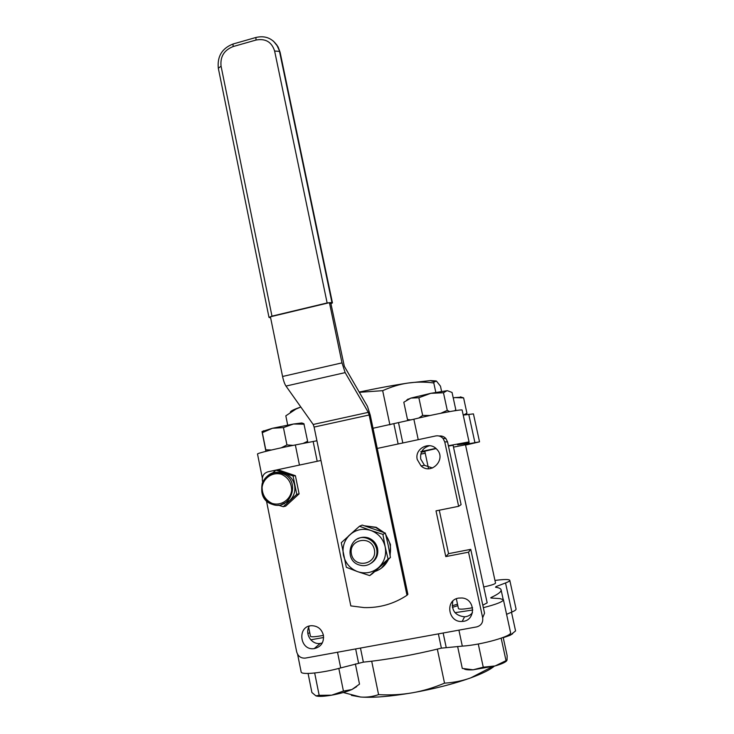 <?xml version="1.0" encoding="UTF-8"?>
<svg xmlns="http://www.w3.org/2000/svg" width="734" height="734" viewBox="0 0 734 734"><rect width="100%" height="100%" fill="white"/><g stroke="black" fill="none" stroke-linecap="round" stroke-linejoin="round"><path stroke-width="1.1" d="M374.368 549.582C377.579 564.538 354.366 569.052 351.439 554.115C348.237 539.261 371.349 534.618 374.368 549.582M376.606 549.014C375.368 543.922 372.349 540.417 367.56 538.517C350.136 531.655 342.182 561.583 360.458 565.263C369.661 567.777 378.928 558.473 376.606 549.014M357.669 538.829C361.156 537.004 364.78 536.728 368.56 537.994C373.322 539.894 376.322 543.371 377.56 548.436C378.533 554.73 376.45 559.611 371.312 563.088M369.707 575.603L357.651 571.667C365.394 574.126 372.367 572.768 378.57 567.602L369.707 575.603L372.312 573.722L390.442 557.473L388.167 545.087L385.332 533.077L362.22 525.067L359.476 526.25L370.844 530.462C363.091 528.076 356.146 529.471 350.017 534.646C344.246 540.233 342.062 547.087 343.448 555.179C345.365 563.18 350.1 568.676 357.651 571.667L346.338 567.299L341.282 542.692L359.476 526.25M385.194 546.931L388.084 559.134L378.57 567.602C384.405 561.987 386.607 555.097 385.194 546.931C383.221 538.884 378.432 533.398 370.844 530.462L382.909 534.38L385.194 546.931M385.332 533.077L382.909 534.38M390.442 557.473L388.084 559.134M365.009 525.929L375.753 527.48L383.075 532.205M385.946 535.471C390.048 541.353 391.396 547.784 389.993 554.776M388.525 559.207C385.662 565.308 381.084 569.419 374.79 571.529M348.549 535.976L357.302 528.159M385.653 534.324L390.451 544.463L390.13 555.583M388.992 558.785L381.405 568.134M364.66 525.819L376.193 527.278L384.13 532.609M406.985 595.274L407.884 594.338L370.257 415.15L367.468 406.379L344.329 366.303L330.906 303.573L329.438 302.665L341.998 362.871L345.154 372.615L368.294 412.352L369.138 414.994L406.985 595.274C393.938 603.899 379.643 608.009 364.082 607.587L350.815 605.899L314.106 427.069L369.138 414.994M276.681 44.719L280.003 52.086L332.447 302.885L330.942 303.748M270.644 317.868L268.993 317.391L271.975 316.143L327.135 302.949L331.942 302.518L279.498 51.38L274.626 51.041L327.135 302.949M314.106 427.069L313.198 424.472L285.985 386.066C284.636 384.001 283.498 380.808 282.572 376.478L270.415 316.785L329.438 302.665M281.673 504.469L289.673 500.606C293.958 496.395 295.591 491.266 294.582 485.22C293.352 479.889 290.352 476.054 285.572 473.696L276.36 472.558M283.269 506.708L285.7 506.121L299.096 493.863L295.407 475.705L278.397 469.888L275.901 470.145L293.068 476.017L296.775 494.34L283.269 506.708L278.204 505.111M279.122 472.292L278.039 472.577M283.205 503.909L284.287 503.818M272.213 473.32L275.901 470.145M266.543 500.9L266.047 500.423M299.096 493.863L296.775 494.34M295.407 475.705L293.068 476.017M417.242 459.512C414.389 448.731 429.353 440.749 436.702 449.19C446.878 458.979 431.381 475.54 421.068 465.943L417.242 459.512M429.638 445.694C422.949 447.63 419.976 452.089 420.729 459.062L424.463 465.328L432.509 467.989M458.603 598.091L462.081 597.981C475.815 598.972 475.926 621.221 462.181 621.423C448.171 622.845 444.703 600.073 458.603 598.091M452.814 601.109C451.236 610.422 455.163 615.652 464.567 616.808C467.797 616.56 470.43 615.193 472.476 612.725M262.708 482.128L262.405 480.642C261.946 476.1 263.818 473.155 268.02 471.788L320.969 460.475M377.248 448.437L435.629 435.959C438.547 435.446 441.015 436.28 443.042 438.464L444.749 441.886L458.64 506.304L461.099 504.653L447.547 441.877L445.887 438.537C444.042 436.537 441.767 435.693 439.079 436.024M458.64 506.304L436.014 510.864L445.786 556.592L468.531 552.179L482.669 617.753L484.541 613.22L470.751 549.344L448.575 553.656L439.281 510.203M309.39 626.056C304.326 633.47 311.455 644.947 320.226 643.434L322.309 642.947M482.669 617.753C483.22 622.542 481.22 625.588 476.678 626.909L305.234 658.114C300.839 658.352 297.986 656.26 296.674 651.847L266.46 500.872M323.391 635.167C324.098 642.479 321.024 646.966 314.189 648.617C299.564 650.957 296.885 625.818 311.711 625.698C317.776 625.928 321.666 629.084 323.391 635.167M468.531 552.179L470.751 549.344M445.786 556.592L448.575 553.656M425.225 453.236L420.775 454.126M457.502 604.174L452.162 605.798M302.922 443.501L307.619 441.29L307.674 442.593M262.038 431.528L272.452 428.271L262.332 432.665L262.02 431.592L265.919 451.346M281.232 447.823L286.948 444.923L293.123 445.382M266.038 451.318L265.781 449.832L271.552 449.979M304.124 424.197L293.472 424.023L301.812 422.967L303.894 423.683L307.619 441.29M283.434 427.601L272.452 428.271L293.472 424.023L283.434 427.601L286.948 444.923M463.337 415.086L466.943 413.233L466.374 414.618M453.227 397.874L454.942 397.589L453.236 397.938M461.438 397.213L463.604 397.892L454.942 397.589L461.42 397.204M265.781 449.832L262.332 432.665M373.01 428.261L413.866 419.206C432.253 414.582 463.264 408.755 462.136 410.104L469.054 441.886L457.566 444.822L469.154 443.097L464.283 444.575L479.531 441.831L465.549 445.098M463.227 415.095L473.43 413.884L479.531 441.831M257.524 454.043L257.515 454.007C256.964 453.263 277.287 448.382 295.352 444.951L316.923 440.758M418.866 417.995L422.656 415.398L418.866 397.736L410.866 398.094L403.81 402.223L407.498 419.564L410.948 419.931M440.822 413.26L447.272 410.37L443.464 392.754L430.766 393.323L418.866 397.736M422.656 415.398L429.94 415.508M406.682 400.058L410.866 398.094L430.766 393.323L446.951 390.727L443.464 392.754M448.446 446.052L453.089 445.254L487.174 602.862L482.798 605.183M428.537 468.705L424.793 451.19L436.097 448.593M472.558 607.743C464.182 609.257 459.484 609.541 458.456 608.614L458.447 608.587M506.588 660.93C505.029 662.499 501.212 664.169 495.129 665.94L507.029 660.169L507.157 655.737L503.185 637.433M457.621 646.48L462.292 668.417L473.118 669.803L483.256 667.197L495.129 665.94L473.118 669.803C468.347 670.05 465.347 669.747 464.127 668.885M478.274 643.993L483.256 667.197M501.157 638.185L506.038 660.719M420.784 451.63L435.84 448.373M448.391 445.758L469.054 441.886M453.63 447.098L465.484 444.786L495.533 583.09C495.092 584.053 491.202 585.328 483.871 586.916M424.867 451.538L421.408 452.217M484.422 590.145L453.41 446.749M434.299 381.882L433.785 382.946C424.702 381.818 416.068 381.854 407.884 383.075L430.473 380.597L434.299 381.882L436.455 381.084L440.455 386.148L441.584 391.369M452.373 607.357L457.823 605.669M290.416 412.352C290.058 411.572 292.068 410.324 296.435 408.599L300.83 407.012L295.866 409.122L285.82 415.839L287.691 425.032M301.133 671.858L301.16 672.023C301.362 675.087 322.63 672.959 340.704 667.922L363.358 662.141C387.524 659.646 413.536 654.976 441.391 648.14L462.319 646.131C481.798 644.911 512.763 636.048 510.534 632.479L503.414 599.742M496.184 587.319L496.028 586.585L495.523 587.218C498.872 587.705 500.716 588.549 501.074 589.751C501.551 591.613 498.276 594.164 491.266 597.43L490.716 597.861L491.294 598.045L499.909 598.586L503.405 599.696C503.166 601.66 496.478 604.321 483.339 607.669M506.579 614.312L511.882 612.064C514.818 610.807 516.213 609.789 516.057 609.009L509.791 580.328M454.997 612.688L472.788 609.991M496.028 586.585L505.533 582.961C508.497 581.814 509.91 580.933 509.781 580.3C509.029 579.19 504.084 579.236 494.955 580.447M309.757 632.791L307.83 633.47M310.757 639.819L323.63 637.497M323.428 635.35L321.437 635.736C314.822 636.901 311.17 637.103 310.473 636.341L310.464 636.277M343.283 692.511L360.559 697.025C366.44 697.511 372.441 696.722 378.579 694.639C390.433 695.272 401.636 694.667 412.196 692.832C422.756 691.015 433.528 687.795 444.529 683.161C454.08 682.528 462.851 680.748 470.861 677.821L492.376 666.683M371.698 661.224L378.579 694.639M359.201 392.057C377.285 388.222 393.516 385.231 407.884 383.075C399.709 384.267 391.305 386.8 382.671 390.671L389.901 424.821M382.671 390.671L359.357 392.332M437.336 649.131L444.529 683.161M433.785 382.946L435.812 392.351M430.473 380.597L436.115 380.946M494.312 666.169C490.138 669.729 482.321 673.61 470.861 677.821C453.851 683.904 434.299 688.905 412.196 692.832C390.295 696.52 373.083 697.924 360.559 697.025L351.421 695.373M409.141 420.371L407.498 419.564M454.713 410.746L455.796 409.7L452.043 392.451L447.391 390.708M447.272 410.37L449.703 411.591M512.671 633.717L510.038 635.341L503.249 637.699M356.687 686.62L351.935 689.52C346.448 691.823 339.686 693.703 331.676 695.171C324.189 696.428 319.033 696.694 316.207 695.96M355.375 663.931L359.513 684.125L351.935 689.52L343.429 691.079L338.824 668.426M314.675 672.995L319.171 695.337L331.676 695.171L343.429 691.079M511.497 612.229L515.571 630.928L510.038 635.341L505.781 636.35M308.078 673.454L311.904 692.52L315.886 695.841L319.171 695.337M466.943 413.233L463.604 397.892M256.102 37.425L255.872 37.489C265.112 35.305 272.36 38.214 277.599 46.205L280.122 52.371L332.438 302.867M233.256 43.948L255.872 37.489L256.047 40.031C265.543 38.296 271.736 41.966 274.626 51.041M280.113 52.325L278.103 46.93L273.36 41.04M218.328 68.29L218.319 68.234C217.145 56.371 222.035 48.306 233.008 44.022L233.137 46.563L256.047 40.031M268.993 317.391L218.319 68.234L221.062 66.179C220.09 56.656 224.109 50.114 233.137 46.563M271.975 316.143L221.062 66.179M313.198 424.472L368.294 412.352M285.985 386.066L345.154 372.615M282.572 376.478L341.998 362.871M281.489 474.302C288.141 477.449 291.536 482.807 291.664 490.376C290.471 499.854 281.039 506.148 272.195 503.432C265.57 500.239 262.203 494.89 262.093 487.358C263.286 477.953 272.635 471.632 281.489 474.302M282.012 473.357C263.047 466.062 252.744 498.313 272.131 504.276C290.205 511.497 301.509 481.311 283.48 473.944L282.012 473.357M444.749 441.886L447.547 441.877M398.14 443.969L393.919 424.023M398.58 422.995L402.819 442.978M317.198 461.273L313.152 441.547M299.444 465.072L295.352 444.951M418.233 439.675L413.866 419.206M474.916 442.584L468.742 414.26M446.18 647.324L443.143 633.011M438.372 633.882L441.391 648.14M363.358 662.141L360.467 648.067M355.66 648.939L358.55 663.059M337.521 652.242L340.704 667.922M491.395 598.054L491.266 597.43M458.906 630.139L462.319 646.131M505.533 582.961L511.882 612.064M368.56 537.994L367.56 538.517M285.572 473.696L282.012 473.366C276.314 470.944 266.139 473.412 262.212 483.394C260.432 493.973 263.745 500.937 272.131 504.276M421.068 465.943L424.463 465.328M462.181 621.423L464.567 616.808M443.042 438.464L445.887 438.537M314.189 648.617L320.226 643.434M301.812 422.967L303.894 423.683M263.625 430.73L262.176 432.042M460.429 396.874L463.365 397.846M458.456 608.614L456.346 598.76M468.907 441.969L469.154 443.088M257.515 454.007L262.332 478.063M501.093 589.861L503.157 599.348M297.619 654.333L301.16 672.023M296.435 408.599L295.866 409.122M408.122 399.002L407.544 399.535M310.473 636.341L308.675 627.423"/></g></svg>
